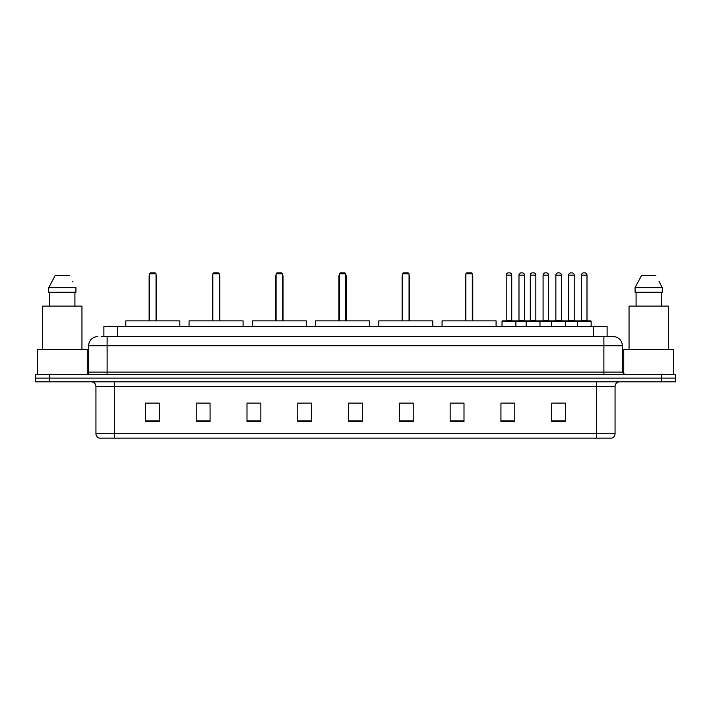 <?xml version="1.0" encoding="UTF-8"?>
<svg xmlns="http://www.w3.org/2000/svg" width="711" height="711" viewBox="0 0 711 711"><rect width="100%" height="100%" fill="white"/><g stroke="black" fill="none" stroke-linecap="round" stroke-linejoin="round"><path stroke-width="1.07" d="M101.113 336.57L107.112 336.57L101.113 336.57L103.886 336.57L103.886 326.411L607.114 326.411L607.114 336.57M97.878 336.57A9.234 9.234 0 0 0 88.644 345.804L88.644 372.12A2.311 2.311 0 0 1 86.333 374.43M622.356 345.804L107.112 345.804L107.112 336.57L613.122 336.57A9.234 9.234 0 0 1 622.356 345.804L622.356 372.12L624.667 374.43M49.397 374.43L35.55 374.43L35.55 378.119L49.397 378.119L35.55 378.119L35.55 381.816L49.397 381.816L49.397 378.119L661.603 378.119L49.397 378.119L49.397 374.43L661.603 374.43L661.603 378.119L675.45 378.119L661.603 378.119L661.603 381.816L49.397 381.816M675.45 374.43L675.45 378.119L675.45 374.43L661.603 374.43M612.98 336.57L609.887 336.57M611.504 438.145L99.496 438.145M99.264 438.145A4.613 4.613 0 0 1 95.941 433.71L114.409 433.71L114.409 438.145L596.591 438.145L596.591 433.71L615.059 433.71L615.059 386.437A4.613 4.613 0 0 1 619.681 381.816M95.941 433.71L95.941 386.437C95.665 383.629 94.128 382.091 91.319 381.816M565.565 421.57L565.565 403.101L551.718 403.101L551.718 421.57L565.565 421.57M514.782 421.57L514.782 403.101L500.935 403.101L500.935 421.57L514.782 421.57M463.999 421.57L463.999 403.101L450.143 403.101L450.143 421.57L463.999 421.57M413.215 421.57L413.215 403.101L399.36 403.101L399.36 421.57L413.215 421.57M159.282 421.57L159.282 403.101L145.435 403.101L145.435 421.57L159.282 421.57M210.065 421.57L210.065 403.101L196.218 403.101L196.218 421.57L210.065 421.57M260.857 421.57L260.857 403.101L247.001 403.101L247.001 421.57L260.857 421.57M311.64 421.57L311.64 403.101L297.785 403.101L297.785 421.57L311.64 421.57M362.423 421.57L362.423 403.101L348.577 403.101L348.577 421.57L362.423 421.57M675.45 381.816L675.45 378.119L675.45 381.816L661.603 381.816M596.591 438.145L611.371 438.145M451.298 403.19L463.999 403.19M505.503 403.19L512.427 403.19M555.184 403.19L562.108 403.19M311.64 403.101L297.785 403.19L311.64 403.101M260.857 403.101L247.001 403.19L260.857 403.101M198.298 403.19L210.065 403.19M348.577 403.19L360.344 403.19M159.282 403.19L145.435 403.19M413.215 403.19L399.36 403.19M87.257 374.235L87.257 349.501L37.399 349.501L37.399 374.43M81.952 349.501L81.952 306.103L42.704 306.103L42.704 349.501M74.922 292.248L74.922 306.103L74.922 292.248M48.73 287.635L55.12 275.628L48.73 287.635L48.73 292.248L75.926 292.248L75.926 287.635L48.73 287.635M73.011 281.929L72.646 281.236M49.734 292.248L49.734 306.103M69.536 275.628L55.12 275.628M179.83 326.411L179.83 320.874L125.811 320.874L125.811 326.411M149.586 273.779L150.51 272.855L155.131 272.855L156.047 273.779L149.586 273.779L149.586 320.874M156.047 273.779L156.047 320.874M156.509 320.874L156.509 276.552A3.697 3.697 0 0 0 156.047 274.766M149.123 320.874L149.123 276.552L149.586 276.552M673.601 374.43L673.601 349.501L623.743 349.501L623.743 374.235M668.296 349.501L668.296 306.103L629.048 306.103L629.048 349.501M659.355 281.929L662.27 287.635L635.074 287.635L641.464 275.628L635.074 287.635L635.074 292.248L662.27 292.248L662.27 287.635L662.27 292.248M662.27 287.635L658.99 281.236M636.078 292.248L636.078 306.103M661.266 306.103L661.266 292.248M655.88 275.628L641.464 275.628M243.082 326.411L243.082 320.874L189.064 320.874L189.064 326.411M212.838 273.779L213.762 272.855L218.375 272.855L219.299 273.779L212.838 273.779L212.838 320.874M219.299 273.779L219.299 320.874M219.761 320.874L219.761 276.552A3.697 3.697 0 0 0 219.299 274.766M212.376 320.874L212.376 276.552L212.838 276.552M306.334 326.411L306.334 320.874L252.316 320.874L252.316 326.411M276.09 273.779L277.014 272.855L281.627 272.855L282.551 273.779L276.09 273.779L276.09 320.874M282.551 273.779L282.551 320.874M283.014 320.874L283.014 276.552A3.697 3.697 0 0 0 282.551 274.766M275.628 320.874L275.628 276.552L276.09 276.552M369.578 326.411L369.578 320.874L315.56 320.874L315.56 326.411M339.343 273.779L340.267 272.855L344.879 272.855L345.804 273.779L339.343 273.779L339.343 320.874M345.804 273.779L345.804 320.874M346.266 320.874L346.266 276.552A3.697 3.697 0 0 0 345.804 274.766M338.88 320.874L338.88 276.552L339.343 276.552M432.83 326.411L432.83 320.874L378.812 320.874L378.812 326.411M402.595 273.779L403.519 272.855L408.132 272.855L409.056 273.779L402.595 273.779L402.595 320.874M409.056 273.779L409.056 320.874M409.518 320.874L409.518 276.552A3.697 3.697 0 0 0 409.056 274.766M402.133 320.874L402.133 276.552L402.595 276.552M496.082 326.411L496.082 320.874L442.064 320.874L442.064 326.411M465.847 273.779L466.763 272.855L471.384 272.855L472.308 273.779L465.847 273.779L465.847 320.874M472.308 273.779L472.308 320.874M472.771 320.874L472.771 276.552A3.697 3.697 0 0 0 472.308 274.766M465.385 320.874L465.385 276.552L465.847 276.552M577.296 326.411L577.296 321.336A0.462 0.462 0 0 1 577.759 320.874L590.681 320.874A0.462 0.462 0 0 1 591.143 321.336L502.037 321.336A0.462 0.462 0 0 1 502.499 320.874L515.431 320.874L502.499 320.874M515.893 326.411L515.893 321.336A0.462 0.462 0 0 0 515.431 320.874M511.733 275.166L506.196 275.166A2.311 2.311 0 0 1 508.507 272.855L509.423 272.855A2.311 2.311 0 0 1 511.733 275.166L511.733 320.412A0.462 0.462 0 0 0 512.196 320.874M506.196 275.166L506.196 320.412A0.462 0.462 0 0 1 505.734 320.874M502.037 321.336L502.037 326.411M526.14 326.411L526.14 321.336A0.462 0.462 0 0 1 526.602 320.874L539.525 320.874L526.602 320.874M539.987 326.411L539.987 321.336A0.462 0.462 0 0 0 539.525 320.874M535.836 275.166L530.299 275.166A2.311 2.311 0 0 1 532.601 272.855L533.526 272.855A2.311 2.311 0 0 1 535.836 275.166L535.836 320.412A0.462 0.462 0 0 0 536.298 320.874M530.299 275.166L530.299 320.412A0.462 0.462 0 0 1 529.837 320.874M551.718 326.411L551.718 321.336A0.462 0.462 0 0 1 552.18 320.874L565.103 320.874L552.18 320.874M565.565 326.411L565.565 321.336A0.462 0.462 0 0 0 565.103 320.874M561.414 275.166L555.869 275.166A2.311 2.311 0 0 1 558.179 272.855L559.104 272.855A2.311 2.311 0 0 1 561.414 275.166L561.414 320.412A0.462 0.462 0 0 0 561.877 320.874M555.869 275.166L555.869 320.412A0.462 0.462 0 0 1 555.415 320.874M590.681 320.874L577.759 320.874M586.993 275.166L581.447 275.166A2.311 2.311 0 0 1 583.758 272.855L584.682 272.855A2.311 2.311 0 0 1 586.993 275.166L586.993 320.412A0.462 0.462 0 0 0 587.455 320.874M581.447 275.166L581.447 320.412A0.462 0.462 0 0 1 580.985 320.874M591.143 321.336L591.143 326.411M515.288 320.874L528.22 320.874M518.986 275.166A2.311 2.311 0 0 1 521.296 272.855L522.212 272.855A2.311 2.311 0 0 1 524.522 275.166L518.986 275.166L518.986 320.412A0.462 0.462 0 0 1 518.523 320.874M524.522 275.166L524.522 320.412A0.462 0.462 0 0 0 524.985 320.874M552.314 320.874L539.391 320.874M543.08 275.166A2.311 2.311 0 0 1 545.39 272.855L546.315 272.855A2.311 2.311 0 0 1 548.625 275.166L543.08 275.166L543.08 320.412A0.462 0.462 0 0 1 542.626 320.874M548.625 275.166L548.625 320.412A0.462 0.462 0 0 0 549.088 320.874M577.892 320.874L564.969 320.874M568.658 275.166A2.311 2.311 0 0 1 570.969 272.855L571.893 272.855A2.311 2.311 0 0 1 574.204 275.166L568.658 275.166L568.658 320.412A0.462 0.462 0 0 1 568.196 320.874M574.204 275.166L574.204 320.412A0.462 0.462 0 0 0 574.666 320.874M117.742 336.57L117.742 326.411M593.258 336.57L593.258 326.411M107.112 374.43L107.112 345.804L88.644 345.804M88.644 372.12L622.356 372.12M603.888 336.57L603.888 374.43M596.591 381.816L596.591 386.437L95.941 386.437M615.059 386.437L596.591 386.437L596.591 433.71L114.409 433.71L114.409 381.816M362.423 420.93L348.577 420.93M311.64 420.93L297.785 420.93M260.857 420.93L247.001 420.93M210.065 420.93L196.218 420.93M159.282 420.93L145.435 420.93M413.215 420.93L399.36 420.93M463.999 420.93L450.143 420.93M514.782 420.93L500.935 420.93M565.565 420.93L551.718 420.93M156.047 276.552L156.509 276.552M219.299 276.552L219.761 276.552M282.551 276.552L283.014 276.552M345.804 276.552L346.266 276.552M409.056 276.552L409.518 276.552M472.308 276.552L472.771 276.552M506.196 320.412L511.733 320.412M530.299 320.412L535.836 320.412M555.869 320.412L561.414 320.412M581.447 320.412L586.993 320.412M518.986 320.412L524.522 320.412M543.08 320.412L548.625 320.412M568.658 320.412L574.204 320.412M611.736 438.145C613.824 437.398 614.935 435.923 615.059 433.71M149.586 274.766A3.697 3.697 0 0 0 149.123 276.552M212.838 274.766A3.697 3.697 0 0 0 212.376 276.552M276.09 274.766A3.697 3.697 0 0 0 275.628 276.552M339.343 274.766A3.697 3.697 0 0 0 338.88 276.552M402.595 274.766A3.697 3.697 0 0 0 402.133 276.552M465.847 274.766A3.697 3.697 0 0 0 465.385 276.552"/></g></svg>
